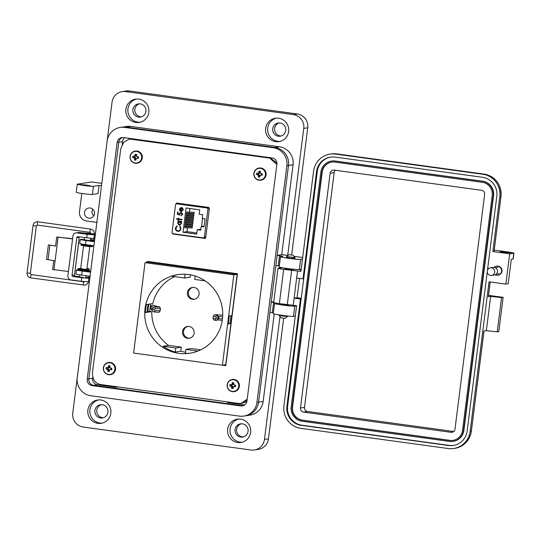 <?xml version="1.0" encoding="UTF-8"?>
<svg xmlns="http://www.w3.org/2000/svg" width="541" height="541" viewBox="0 0 541 541"><rect width="100%" height="100%" fill="white"/><g stroke="black" fill="none" stroke-linecap="round" stroke-linejoin="round"><path stroke-width="0.81" d="M209.211 207.697L176.697 203.24M204.282 237.77L205.627 237.959M276.864 164.498L269.743 158.114L270.351 158.019L276.897 163.064L270.351 158.019L129.684 139.064L131.97 138.733M269.743 158.114L131.267 139.145L129.083 139.159L123.585 142.371L120.711 149.025L92.531 372.1C92.213 378.943 94.79 383.075 100.274 384.489L238.75 403.458L241.543 403.349L247.102 400.056L241.543 403.349L246.865 401.652M172.2 233.157L172.924 234.043L204.769 238.412L205.688 237.749L209.408 208.305L208.684 207.419L176.589 203.058M176.839 203.058L175.879 204.079M240.941 403.444L247.21 399.211M233.834 274.835L237.161 274.321L225.746 364.715L222.412 365.222L233.834 274.835L145.042 262.669L133.627 353.057L225.8 365.682L237.418 273.746L147.111 261.371L146.983 262.371M271.494 157.844L131.876 139.051L129.083 139.159M177.448 202.963L176.501 203.822M173.079 233.753L205.31 238.304M147.693 261.452L147.592 262.277M223.027 365.128L225.827 365.513M209.083 207.683L207.034 207.994L176.677 203.835A1.028 1.008 -98.7 0 0 175.548 204.714L172.031 232.576A1.028 1.008 -98.7 0 0 172.897 233.726L203.26 237.884A1.028 1.008 81.3 0 0 203.544 237.884L205.715 237.553M181.228 211.031L182.838 209.793L182.202 208.231L182.479 207.832L183.318 209.8L181.079 211.504L179.849 210.875L179.321 209.239L180.971 207.514L181.675 207.514L181.228 211.031L181.715 211.017M181.681 211.497L179.896 210.868L179.369 209.232L180.998 207.514M178.584 219.443L178.496 220.133L178.023 220.065L178.111 219.375L176.549 219.159L176.609 218.679L178.172 218.895L178.26 218.206L178.733 218.266L178.645 218.956L182.033 219.423L181.972 219.903L178.584 219.443L181.972 219.889M177.908 230.858C179.335 230.899 180.18 230.195 180.437 228.748L179.801 226.706L180.173 226.327L180.985 228.816L179.781 230.912L177.806 231.332C176.116 230.926 175.325 229.837 175.426 228.065L176.826 225.868L177.09 226.334L175.967 228.167C175.879 229.621 176.528 230.52 177.908 230.858L178.598 230.851M199.764 209.854L199.21 214.243L202.713 214.723L202.239 218.442L205.032 218.828L204.018 226.882L201.225 226.503L200.752 230.223L197.255 229.742L196.701 234.131L183 232.251L186.07 207.981L199.764 209.854M205.81 236.789L204.39 237.005A1.028 1.008 81.3 0 1 203.544 237.884M204.39 237.005L207.906 209.144L209.326 208.927M207.034 207.994A1.028 1.008 81.3 0 1 207.906 209.144M179.308 225.367L177.576 223.027L178.564 221.54L177.847 221.445L177.908 220.965L181.769 221.492L181.708 221.972L181.039 221.884L181.573 223.589L179.308 225.367L179.93 225.36L179.308 225.367M181.167 215.372L182.263 214.317L180.728 212.769L181.147 212.762L179.768 213.905L179.889 215.129L177.313 214.216L177.59 212.004L178.131 212.079L177.901 213.911L179.254 214.392L179.233 213.742L181.174 212.288L182.804 214.419L181.336 215.352M180.606 212.288L181.174 212.288M181.154 215.845L182.317 214.31L181.147 212.762M181.708 211.497L181.127 211.497M182.202 208.231L182.506 207.859M182.838 209.793L182.256 208.224M181.282 211.024L182.885 209.786M178.496 220.113L178.023 220.065M178.172 218.895L178.307 218.212M176.549 219.159L176.657 218.686M178.111 219.375L176.603 219.152M178.07 220.059L178.158 219.369M177.806 231.332L178.726 231.325M180.194 226.348L179.855 226.699L180.437 228.748M177.955 230.851C179.382 230.892 180.227 230.189 180.491 228.742M175.426 228.065L176.88 225.861M177.861 231.325C176.163 230.919 175.372 229.83 175.473 228.052M186.469 213.289L186.611 212.146L187.105 212.072L194.212 212.349L194.063 213.492L186.469 213.289M185.948 217.421L186.09 216.278L186.577 216.204L193.685 216.481L193.543 217.624L185.948 217.421M184.643 227.747L184.785 226.611L185.272 226.537L192.38 226.814L192.238 227.95L184.643 227.747M185.164 223.616L185.306 222.479L185.8 222.405L192.907 222.682L192.758 223.818L185.164 223.616M187.463 227.829L186.983 231.643L183 232.251M189.905 208.501L189.445 212.14M189.289 213.364L189.181 214.202M189.025 215.426L188.924 216.272M188.768 217.496L188.66 218.334M188.505 219.558L188.403 220.403M188.248 221.627L188.14 222.466M187.984 223.697L187.876 224.535M187.72 225.759L187.619 226.598M185.428 221.553L185.57 220.41L186.057 220.336L193.164 220.62L193.022 221.756L185.428 221.553M184.9 225.685L185.049 224.542L185.536 224.468L192.643 224.752L192.501 225.888L184.9 225.685M185.685 219.484L185.827 218.348L186.32 218.273L193.428 218.55L193.279 219.687L185.685 219.484M186.205 215.352L186.354 214.216L186.841 214.141L193.949 214.419L193.806 215.555L186.205 215.352M186.983 231.643L196.843 232.995M200.887 229.181L197.255 229.742M204.119 226.057L201.225 226.503M178.564 221.54L177.631 223.02L179.355 225.354M181.039 221.884L181.708 221.959M177.847 221.445L177.955 220.971M178.611 221.533L177.901 221.438M179.233 213.742L181.228 212.282M179.254 214.392L179.287 213.736M177.313 214.216L177.644 212.011M179.882 215.102L177.367 214.209M181.188 207.927L180.762 210.916L181.073 207.94M201.57 226.449L202.577 218.49M179.341 221.709L179.835 221.702L181.154 223.501L179.423 224.873M179.828 224.873L178.057 223.088L179.835 221.702M180.762 210.916L180.031 210.341L179.801 209.279L181.1 207.94M194.212 212.349L186.611 212.146M193.685 216.481L186.09 216.278M192.38 226.814L184.785 226.611M192.907 222.682L185.306 222.479M193.164 220.62L185.57 220.41M192.643 224.752L185.049 224.542M193.428 218.55L185.827 218.348M193.949 214.419L186.354 214.216M179.369 221.702L181.1 223.507L179.375 224.88M194.009 287.427A5.998 5.877 -98.7 0 0 187.382 293.411A5.998 5.877 -98.7 0 0 194.172 299.295A5.998 5.877 -98.7 0 0 194.009 287.427M192.86 287.386A5.998 5.877 -98.7 0 0 194.672 299.193M189.086 326.426A5.998 5.877 -98.7 0 0 182.452 332.411A5.998 5.877 -98.7 0 0 189.242 338.287A5.998 5.877 -98.7 0 0 189.086 326.426M187.937 326.379A5.998 5.877 -98.7 0 0 189.742 338.193M146.462 304.536L148.18 304.272A39.757 38.986 -98.7 0 0 147.159 312.333L145.441 312.597A39.757 38.986 81.3 0 1 146.462 304.536M178.469 274.537A39.757 38.986 -98.7 0 0 171.91 276.289L184.589 278.027L190.148 277.181L190.439 274.842M174.527 276.654A39.757 38.986 -98.7 0 0 152.826 303.562L148.937 304.157A39.757 38.986 81.3 0 0 147.916 312.218L151.805 311.623A39.757 38.986 -98.7 0 0 168.623 345.422L163.064 346.274A39.757 38.986 -98.7 0 0 175.237 352.063L180.789 351.21A39.757 38.986 -98.7 0 0 185.543 352.211M188.701 274.564A39.757 38.986 -98.7 0 0 177.712 274.645A39.757 38.986 -98.7 0 0 144.731 314.247A39.757 38.986 -98.7 0 0 178.753 353.334A39.757 38.986 -98.7 0 0 189.742 353.246A39.757 38.986 -98.7 0 0 222.73 313.645A39.757 38.986 -98.7 0 0 188.701 274.564M237.161 274.321L148.376 262.162L145.042 262.669M197.918 351.048L185.894 349.398L185.387 353.456A39.757 38.986 -98.7 0 0 190.5 353.124M151.588 309.966L150.865 308.877L151.23 305.963L152.636 305.029L158.993 307.119M147.936 311.602L149.701 311.332L150.641 303.9M149.701 311.332L151.805 311.623M180.789 351.21L181.303 347.16L168.623 345.422M200.718 349.817L191.453 348.553L185.894 349.398M230.033 323.687L231.054 315.626L229.337 315.89L228.322 323.951L230.033 323.687L228.383 323.457M195.166 276.025L194.74 279.42L205.113 280.84M184.589 278.027L185.069 274.24M175.237 352.063L175.751 348.012L181.303 347.16M175.751 348.012L163.064 346.274M145.461 312.096L147.159 312.333M155.166 308.512L154.002 309.445L154.909 310.581L160.17 310.791L160.434 308.722L155.166 308.512A1.562 0.751 -84.5 0 0 154.753 306.848L158.905 307.126M160.17 310.791C159.446 312.096 158.811 312.583 158.263 312.245L154.104 311.968A1.562 0.751 -84.5 0 0 154.909 310.581M152.718 311.318L151.987 309.141L152.718 311.318L154.104 311.968M154.002 309.445L152.014 309.161L153.969 306.896L154.753 306.848M215.514 318.886A1.562 1.204 101 0 0 216.326 320.495L214.54 320.096C213.79 320.204 213.303 319.582 213.073 318.23L215.514 318.886L216.407 317.993L215.778 316.816A1.562 1.204 -79 0 1 216.968 315.369L218.74 318.25L216.373 320.502L218.496 318.27L216.407 317.993M222.27 320.279L217.874 319.974M218.74 318.25C219.031 317.127 218.51 316.187 217.171 315.423L217.022 315.383M222.723 315.146L215.264 314.72L216.968 315.369M55.601 246.04L48.365 244.911L55.601 246.04L56.744 237.005L72.602 238.703M85.985 233.712L90.435 234.273M91.206 233.746L94.411 234.097M79.892 274.848L79.608 277.107L83.321 277.405M85.904 277.202L88.927 277.486M68.464 271.474L52.633 269.54L53.748 260.728M78.878 239.69L79.182 237.256A1.041 1.021 81.3 0 1 79.29 236.917M78.945 239.825L74.834 272.366L79.047 239.785M72.568 238.939L56.744 237.005M53.944 269.918L58.049 237.384M74.834 272.366L74.421 274.963A1.041 1.021 81.3 0 0 75.307 276.14L79.662 276.708M79.182 237.256L76.802 237.621L72.034 275.328A1.041 1.021 -98.7 0 0 72.92 276.498L75.307 276.14M91.118 233.516L79.331 232.549A3.652 3.577 -98.7 0 0 78.323 232.556L75.936 232.921A3.652 3.577 -98.7 0 0 72.934 236.045L67.916 275.815A3.652 3.577 -98.7 0 0 71.006 279.92L81.265 281.32L81.718 277.709L72.92 276.498M55.081 260.884L46.533 259.369L48.365 244.911M95.304 234.821L87.202 234.321L76.944 232.914A3.652 3.577 -98.7 0 0 75.936 232.921M76.802 237.621A1.041 1.021 81.3 0 1 77.945 236.728L93.931 238.574L94.384 234.956M94.425 233.928L95.385 234.07M279.995 316.485L264.461 439.454A12.315 12.078 81.3 0 1 250.936 450.017L83.192 427.038A12.315 12.078 81.3 0 1 72.758 413.196L89.353 281.82L81.265 281.32M80.494 270.081A7.182 0.392 7.2 0 0 76.43 269.925L75.916 273.989A7.182 0.392 7.2 0 0 81.65 275.105L88.643 276.066A3.077 3.016 -98.7 0 1 90.022 276.627L89.806 278.209L88.907 278.345L81.718 277.709M88.947 277.317L89.901 277.459M94.519 240.901L94.831 238.432L93.931 238.574M90.82 395.755L239.386 416.11A16.007 15.696 -98.7 0 0 256.968 402.382L286.865 165.742A16.007 15.696 -98.7 0 0 273.293 147.754L124.721 127.399A16.007 15.696 -98.7 0 0 107.138 141.12L77.248 377.76A16.007 15.696 -98.7 0 0 90.82 395.755M123.436 137.563L272.008 157.918A5.748 5.633 81.3 0 1 276.877 164.376L246.98 401.016A5.748 5.633 81.3 0 1 240.671 405.946L92.098 385.591A5.748 5.633 81.3 0 1 87.229 379.133L117.126 142.486A5.748 5.633 81.3 0 1 123.436 137.563M273.394 312.759L269.952 312.279L258.598 402.139A16.007 15.696 81.3 0 1 245.445 415.826A16.007 15.696 -98.7 0 0 258.598 402.139L288.495 165.492A16.007 15.696 -98.7 0 0 274.923 147.504L126.351 127.149A16.007 15.696 -98.7 0 0 121.921 127.182L121.921 127.182A16.007 15.696 81.3 0 1 126.344 127.149L274.916 147.504A16.007 15.696 81.3 0 1 274.923 147.504A16.007 15.696 81.3 0 1 288.495 165.492L277.141 255.345L281.712 254.642L288.028 255.413M122.151 144.474L122.509 141.668L118.756 142.242A5.748 5.633 81.3 0 1 122.672 137.509A5.741 5.633 81.3 0 0 118.756 142.242L88.859 378.883L118.756 142.242L117.126 142.486M115.936 386.632L115.855 387.282L97.481 384.766L93.735 385.334A5.748 5.633 81.3 0 1 88.859 378.883A5.741 5.633 81.3 0 0 93.735 385.334L242.3 405.696L93.735 385.334L92.098 385.591M243.065 405.743A5.748 5.633 81.3 0 1 242.3 405.696A5.741 5.633 81.3 0 0 243.078 405.743M293.141 255.237L288.941 254.71L293.141 255.237L294.98 257.611L286.574 256.535L286.432 257.59M279.19 314.936L279.142 315.383L282.524 316.025L287.541 316.444L287.609 315.998M279.142 315.383L280.975 317.743L282.666 318.067L285.175 318.277L287.541 316.444M89.725 246.601L83.605 245.83M83.557 245.851L80.683 268.586L83.186 269.073L86.898 269.371L89.765 246.635M81.59 269.749L85.728 270.277M88.731 246.507L84.592 245.979M80.602 269.601L86.722 270.372M89.948 245.222L89.901 245.6L86.188 245.303L83.686 244.816L83.747 244.356M80.386 281.205L84.011 281.665M88.636 233.78L86.161 233.577L88.636 233.78M88.873 245.81L91.321 245.885L92.437 246.216L92.376 246.669L86.661 246.263L81.022 245.235L81.076 244.782L83.727 244.85M84.484 245.371L88.886 245.722M92.437 246.216L81.076 244.782M85.87 269.58L88.318 269.655L89.434 269.986L89.373 270.439L83.659 270.033L78.019 269.005L78.073 268.552L80.724 268.62M81.481 269.141L85.884 269.492M89.434 269.986L78.073 268.552M90.415 239.393L93.62 240.082M86.993 268.606L88.9 268.546L86.986 268.661M285.026 268.721L288.766 269.54L293.445 269.79M495.089 274.808A4.578 4.49 -98.7 0 0 501.521 271.318A4.578 4.49 -98.7 0 0 493.953 267.389M496.368 266.186L496.8 266.118A4.578 4.49 81.3 0 1 501.953 271.257A4.578 4.49 81.3 0 1 498.187 275.173L497.754 275.241M488.523 295.339L497.686 296.624M505.876 284.099L509.696 253.851L513.794 253.222A8.142 0.446 7.2 0 0 513.95 253.161L513.213 259.004A8.142 0.446 7.2 0 1 513.057 259.071L511.279 259.342L508.202 283.748L505.876 284.099L489.037 281.793L470.129 431.434L471.312 431.251L483.979 331.024L486.339 330.659L497.233 331.863L498.809 331.626L503.144 297.34L497.693 296.596M503.144 297.34L501.561 297.584L490.673 296.373L488.313 296.698M298.334 269.594L301.107 269.925M509.696 253.851L492.858 251.545L499.783 196.687A19.949 19.564 -98.7 0 0 482.87 174.263L335.488 154.077A19.949 19.564 -98.7 0 0 329.976 154.117A19.949 19.564 -98.7 0 0 313.584 171.179L300.918 271.406L283.687 269.337A7.128 0.392 -172.8 0 1 278 268.228L273.672 302.514A7.128 0.392 -172.8 0 0 279.359 303.616L296.59 305.692L283.924 405.926A19.949 19.564 -98.7 0 0 300.843 428.344L448.219 448.536A19.949 19.564 81.3 0 0 453.737 448.496A19.949 19.564 81.3 0 0 470.129 431.434M501.561 297.584L497.233 331.863M490.673 296.373L486.339 330.659M278 268.228A7.128 0.392 -172.8 0 1 278.135 268.174L282.767 267.795M293.222 305.232L297.55 270.946M487.245 272.049L467.16 431.028A16.899 16.568 81.3 0 1 448.604 445.513L301.222 425.321A16.899 16.568 81.3 0 1 286.899 406.332L300.451 299.045L294.115 298.172L297.07 297.719L299.511 278.399M296.657 278.006L303.001 278.872L316.553 171.585A16.899 16.568 81.3 0 1 335.109 157.1L482.491 177.292A16.899 16.568 81.3 0 1 496.814 196.282L487.475 270.236M494.237 250.084L507.451 251.896A8.142 0.446 7.2 0 1 513.95 253.161M511.022 252.782L504.767 252.444L500.229 251.592L506.579 251.89L511.022 252.782M492.858 251.545L494.041 251.322M453.628 445.419A16.899 16.568 81.3 0 1 449.314 445.405L301.932 425.212A16.899 16.568 81.3 0 1 287.609 406.223L301.161 298.93L300.451 299.045M303.001 278.872L303.711 278.764L317.263 171.477A16.899 16.568 81.3 0 1 330.794 157.086M297.07 297.719L301.242 298.294M303.711 278.764L301.161 298.93M331.41 161.11L331.761 161.049A12.828 12.578 81.3 0 1 335.312 161.022L482.687 181.215A12.828 12.578 81.3 0 1 493.561 195.632L463.908 430.372A12.828 12.578 81.3 0 1 453.372 441.341L453.013 441.395A12.828 12.578 81.3 0 1 449.47 441.422L302.088 421.236A12.828 12.578 81.3 0 1 291.214 406.818L320.867 172.072A12.828 12.578 81.3 0 1 334.953 161.076L482.335 181.269A12.828 12.578 81.3 0 1 493.209 195.686L463.556 430.426A12.828 12.578 81.3 0 1 453.013 441.395M334.825 162.09L482.207 182.276A11.807 11.577 81.3 0 1 492.215 195.551L462.562 430.291A11.807 11.577 81.3 0 1 449.598 440.415L302.216 420.222A11.807 11.577 81.3 0 1 292.208 406.954L321.861 172.207A11.807 11.577 81.3 0 1 334.825 162.09M453.033 440.36A11.807 11.577 81.3 0 1 449.95 440.36L302.568 420.168A11.807 11.577 81.3 0 1 292.559 406.9L322.213 172.153A11.807 11.577 81.3 0 1 331.741 162.09M334.162 170.097L481.544 190.29A3.665 3.591 81.3 0 1 484.648 194.408L454.995 429.155A3.665 3.591 81.3 0 1 450.971 432.293L303.589 412.107A3.665 3.591 81.3 0 1 300.485 407.988L330.138 173.242A3.665 3.591 81.3 0 1 334.162 170.097M453.716 431.502L307.613 411.491A3.665 3.591 81.3 0 1 304.502 407.373L334.162 172.626A3.665 3.591 81.3 0 1 335.44 170.273M490.403 267.849L493.169 267.423A3.834 3.76 81.3 0 1 497.483 271.731A3.834 3.76 81.3 0 1 494.332 275.011L491.566 275.43A3.834 3.76 81.3 0 1 487.252 271.129A3.834 3.76 81.3 0 1 490.403 267.849A3.834 3.76 81.3 0 1 494.717 272.15A3.834 3.76 81.3 0 1 491.566 275.43M141.384 116.842A6.668 6.539 81.3 0 1 139.389 103.804M140.261 103.865A6.668 6.539 -98.7 0 0 132.883 110.52A6.668 6.539 -98.7 0 0 140.437 117.066A6.668 6.539 -98.7 0 0 140.261 103.865M281.171 135.994A6.668 6.539 81.3 0 1 279.17 122.956M280.049 123.017A6.668 6.539 -98.7 0 0 272.671 129.671A6.668 6.539 -98.7 0 0 280.224 136.217A6.668 6.539 -98.7 0 0 280.049 123.017M103.372 417.733A6.668 6.539 81.3 0 1 101.377 404.688M102.249 404.749A6.668 6.539 -98.7 0 0 94.871 411.41A6.668 6.539 -98.7 0 0 102.425 417.95A6.668 6.539 -98.7 0 0 102.249 404.749M243.342 436.878A6.668 6.539 81.3 0 1 241.34 423.786M242.402 423.846A6.668 6.539 -98.7 0 0 235.024 430.501A6.668 6.539 -98.7 0 0 242.578 437.047A6.668 6.539 -98.7 0 0 242.402 423.846M86.438 185.076L80.352 184.582L84.45 185.38L90.536 185.867L86.438 185.076M77.295 184.197L76.267 192.332A8.21 0.446 7.2 0 0 82.827 193.604A8.21 0.446 7.2 0 0 92.403 194.456L98.049 193.59L99.077 185.455L93.431 186.32A8.21 0.446 -172.8 0 1 83.855 185.468A8.21 0.446 -172.8 0 1 77.295 184.197A8.21 0.446 -172.8 0 1 77.451 184.129L91.645 181.959L101.789 183.352M98.611 399.894A11.801 11.571 -98.7 0 0 102.168 423.13M97.88 423.36A11.801 11.571 81.3 0 1 97.569 400.009A11.801 11.571 81.3 0 1 110.932 411.579A11.801 11.571 81.3 0 1 97.88 423.36M238.581 419.038A11.801 11.571 -98.7 0 0 242.131 442.234M237.668 442.511A11.801 11.571 81.3 0 1 237.357 419.16A11.801 11.571 81.3 0 1 250.72 430.731A11.801 11.571 81.3 0 1 237.668 442.511M93.762 215.832A5.133 5.031 81.3 0 1 92.748 209.211M90.131 208.015A5.133 5.031 -98.7 0 0 84.457 213.14A5.133 5.031 -98.7 0 0 90.266 218.172A5.133 5.031 -98.7 0 0 90.131 208.015M120.291 127.433L126.493 126.486A16.007 15.696 81.3 0 1 130.915 126.445L279.487 146.8A16.007 15.696 81.3 0 1 279.494 146.8A16.007 15.696 81.3 0 1 293.066 164.795L281.712 254.642M276.404 118.161A11.801 11.571 -98.7 0 0 279.961 141.397M275.673 141.627A11.801 11.571 81.3 0 1 275.369 118.269A11.801 11.571 81.3 0 1 288.732 129.847A11.801 11.571 81.3 0 1 275.673 141.627M136.623 99.01A11.801 11.571 -98.7 0 0 140.173 122.246M135.892 122.476A11.801 11.571 81.3 0 1 135.581 99.125A11.801 11.571 81.3 0 1 148.944 110.695A11.801 11.571 81.3 0 1 135.892 122.476M286.46 257.394L289.76 258.158L294.872 258.456M280.556 304.15L283.856 304.921L288.968 305.219M90.523 240.65L84.315 239.866M86.668 271.149L80.46 270.365M97.481 384.766A5.741 5.633 81.3 0 1 92.612 378.308L92.788 376.888M291.667 254.946L307.728 127.798A12.315 12.078 -98.7 0 0 297.286 113.962L129.549 90.983A12.315 12.078 -98.7 0 0 126.141 91.01L122.171 91.618A12.315 12.078 81.3 0 1 125.573 91.591L293.317 114.57A12.315 12.078 81.3 0 1 303.758 128.406L287.704 255.467M254.344 449.99L258.314 449.382A12.315 12.078 -98.7 0 0 268.437 438.846L283.68 318.189M81.813 193.462L79.5 211.734A8.21 8.047 81.3 0 0 86.465 220.958L96.873 222.385L95.29 234.821M84.349 239.589A7.182 0.392 7.2 0 0 80.284 239.433L79.77 243.497A7.182 0.392 7.2 0 0 85.505 244.606L92.497 245.567A3.077 3.016 -98.7 0 1 93.877 246.128L90.672 271.399L86.709 270.852M101.498 185.786L99.077 185.455M122.171 91.618A12.315 12.078 81.3 0 0 112.048 102.148L101.661 184.488M274.213 314.03L263.169 401.436A16.007 15.696 81.3 0 1 250.016 415.123L243.815 416.076M273.678 302.439L271.237 302.101L273.773 301.716M76.43 269.925A7.182 0.392 7.2 0 0 82.164 271.041L89.157 271.995A3.077 3.016 -98.7 0 0 90.631 271.825M80.284 239.433A7.182 0.392 7.2 0 0 86.019 240.542L93.011 241.502A3.077 3.016 -98.7 0 0 94.479 241.333M302.473 259.112L300.64 259.389A10.259 0.561 -172.8 0 1 289.624 258.456A10.259 0.561 -172.8 0 1 280.475 256.738A10.259 0.561 -172.8 0 1 280.671 256.657L282.815 256.306L277.141 255.345M279.305 265.996L275.856 265.516L271.237 302.101M280.116 267.268L280.042 267.883M301.188 269.29L299.356 269.567A10.259 0.561 -172.8 0 1 288.333 268.634A10.259 0.561 -172.8 0 1 279.19 266.916L280.475 256.738M293.986 256.326L302.676 257.516M295.278 316.045L293.445 316.329A10.259 0.561 -172.8 0 1 282.429 315.389A10.259 0.561 -172.8 0 1 273.279 313.672L274.564 303.494A10.259 0.561 -172.8 0 1 274.76 303.413L276.383 303.17M296.563 305.868L294.73 306.152A10.259 0.561 -172.8 0 1 283.714 305.219A10.259 0.561 -172.8 0 1 274.564 303.494M94.533 240.901L90.563 240.36M118.121 386.93L115.855 387.282M244.688 404.932L227.68 402.599L227.761 401.956M122.509 141.668A5.741 5.633 81.3 0 1 124.809 137.752M136.609 155.193A1.954 1.921 -98.7 0 0 136.116 155.179L135.683 156.281L134.52 156.417A1.954 1.921 -98.7 0 0 134.405 157.316L132.741 157.62A8.926 1.251 6.2 0 0 133.945 157.837A8.913 1.846 28.7 0 0 134.405 158.121A8.913 2.489 74.8 0 0 134.56 158.655A8.926 2.435 98.1 0 0 134.493 159.94A2.948 2.888 -98.7 0 0 136.001 160.15A8.926 0.913 -82.5 0 1 136.129 158.871A8.913 0.595 -60.1 0 1 136.4 158.391A8.913 0.568 -15.9 0 0 136.934 158.243A8.926 1.251 6.2 0 0 138.266 158.378A2.948 2.888 -98.7 0 0 138.462 156.843L136.65 156.363A8.913 0.967 -105 0 1 136.515 155.828A8.926 0.913 -82.5 0 1 136.717 154.523A2.948 2.888 -98.7 0 0 135.203 154.313A8.926 2.435 98.1 0 0 134.946 155.612A8.913 2.117 121.2 0 0 134.662 156.092A8.913 0.954 166.1 0 0 134.141 156.241L132.937 156.085A2.948 2.888 -98.7 0 0 132.741 157.62M134.405 157.316L135.493 157.769L135.635 158.946A1.954 1.921 -98.7 0 0 136.109 159.068M130.232 156.403A5.85 5.741 -98.7 0 0 135.196 162.983A5.85 5.741 -98.7 0 0 141.627 157.965A5.85 5.741 -98.7 0 0 136.663 151.385A5.85 5.741 -98.7 0 0 130.232 156.403M136.4 158.391L137.684 157.769L138.266 158.378M138.111 157.83A1.954 1.921 -98.7 0 0 138.226 156.924L138.462 156.843M137.684 157.769L136.934 158.243M135.635 158.946L134.493 159.94M138.226 156.924L137.137 156.647M135.69 158.513L134.56 158.655M135.493 157.769L134.405 158.121M134.831 157.377L133.945 157.837M134.52 156.417L132.937 156.085M134.946 156.477L134.141 156.241M135.683 156.281L134.662 156.092M136.055 155.612L134.946 155.612M136.116 155.179L135.203 154.313M260.417 172.153A1.954 1.921 -98.7 0 0 259.923 172.139L259.491 173.242L258.327 173.384A1.954 1.921 -98.7 0 0 258.219 174.283L256.549 174.587A8.926 1.251 6.2 0 0 257.753 174.797A8.913 1.846 28.7 0 0 258.213 175.081A8.913 2.489 74.8 0 0 258.368 175.615A8.926 2.435 98.1 0 0 258.3 176.907A2.948 2.888 -98.7 0 0 259.815 177.11A8.926 0.913 -82.5 0 1 259.937 175.832A8.913 0.595 -60.1 0 1 260.207 175.358A8.913 0.568 -15.9 0 0 260.742 175.21A8.926 1.251 6.2 0 0 262.081 175.345A2.948 2.888 -98.7 0 0 262.27 173.803L260.464 173.33A8.913 0.967 -105 0 1 260.322 172.789A8.926 0.913 -82.5 0 1 260.525 171.483A2.948 2.888 -98.7 0 0 259.011 171.274A8.926 2.435 98.1 0 0 258.754 172.572A8.913 2.117 121.2 0 0 258.47 173.052A8.913 0.954 166.1 0 0 257.956 173.201L256.745 173.046A2.948 2.888 -98.7 0 0 256.549 174.587M258.219 174.283L259.301 174.729L259.443 175.913A1.954 1.921 -98.7 0 0 259.917 176.028M254.04 173.363A5.85 5.741 -98.7 0 0 259.004 179.943A5.85 5.741 -98.7 0 0 265.435 174.926A5.85 5.741 -98.7 0 0 260.471 168.346A5.85 5.741 -98.7 0 0 254.04 173.363M260.207 175.358L261.499 174.729L262.081 175.345M261.918 174.79A1.954 1.921 -98.7 0 0 262.033 173.891L262.27 173.803M261.499 174.729L260.742 175.21M259.443 175.913L258.3 176.907M262.033 173.891L260.945 173.607M259.497 175.48L258.368 175.615M259.301 174.729L258.213 175.081M258.639 174.337L257.753 174.797M258.327 173.384L256.745 173.046M258.754 173.438L257.956 173.201M259.491 173.242L258.47 173.052M259.869 172.572L258.754 172.572M259.923 172.139L259.011 171.274M109.897 366.622A1.954 1.921 -98.7 0 0 109.404 366.609L108.971 367.711L107.808 367.853A1.954 1.921 -98.7 0 0 107.7 368.752L106.029 369.057A8.926 1.251 6.2 0 0 107.233 369.266A8.913 1.846 28.7 0 0 107.693 369.557A8.913 2.489 74.8 0 0 107.848 370.091A8.926 2.435 98.1 0 0 107.781 371.376A2.948 2.888 -98.7 0 0 109.296 371.586A8.926 0.913 -82.5 0 1 109.417 370.308A8.913 0.595 -60.1 0 1 109.688 369.828A8.913 0.568 -15.9 0 0 110.222 369.679A8.926 1.251 6.2 0 0 111.561 369.814A2.948 2.888 -98.7 0 0 111.75 368.272L109.945 367.799A8.913 0.967 -105 0 1 109.803 367.258A8.926 0.913 -82.5 0 1 110.006 365.953A2.948 2.888 -98.7 0 0 108.491 365.75A8.926 2.435 98.1 0 0 108.234 367.048A8.913 2.117 121.2 0 0 107.95 367.528A8.913 0.954 166.1 0 0 107.436 367.67L106.225 367.515A2.948 2.888 -98.7 0 0 106.029 369.057M107.7 368.752L108.782 369.199L108.924 370.382A1.954 1.921 -98.7 0 0 109.397 370.497M103.52 367.833A5.85 5.741 -98.7 0 0 108.484 374.413A5.85 5.741 -98.7 0 0 114.915 369.395A5.85 5.741 -98.7 0 0 109.951 362.815A5.85 5.741 -98.7 0 0 103.52 367.833M109.688 369.828L110.979 369.199L111.561 369.814M111.399 369.26A1.954 1.921 -98.7 0 0 111.514 368.36L111.75 368.272M110.979 369.199L110.222 369.679M108.924 370.382L107.781 371.376M111.514 368.36L110.425 368.083M108.978 369.949L107.848 370.091M108.782 369.199L107.693 369.557M108.126 368.813L107.233 369.266M107.808 367.853L106.225 367.515M108.234 367.907L107.436 367.67M108.971 367.711L107.95 367.528M109.35 367.041L108.234 367.048M109.404 366.609L108.491 365.75M233.712 383.589A1.954 1.921 -98.7 0 0 233.212 383.569L232.779 384.671L231.622 384.813A1.954 1.921 -98.7 0 0 231.507 385.713L229.837 386.017A8.926 1.251 6.2 0 0 231.041 386.233A8.913 1.846 28.7 0 0 231.501 386.517A8.913 2.489 74.8 0 0 231.663 387.052A8.926 2.435 98.1 0 0 231.589 388.337A2.948 2.888 -98.7 0 0 233.103 388.546A8.926 0.913 -82.5 0 1 233.232 387.268A8.913 0.595 -60.1 0 1 233.496 386.788A8.913 0.568 -15.9 0 0 234.03 386.639A8.926 1.251 6.2 0 0 235.369 386.774A2.948 2.888 -98.7 0 0 235.565 385.233L233.753 384.759A8.913 0.967 -105 0 1 233.617 384.225A8.926 0.913 -82.5 0 1 233.813 382.92A2.948 2.888 -98.7 0 0 232.299 382.71A8.926 2.435 98.1 0 0 232.048 384.009A8.913 2.117 121.2 0 0 231.758 384.489A8.913 0.954 166.1 0 0 231.244 384.631L230.033 384.475A2.948 2.888 -98.7 0 0 229.837 386.017M231.507 385.713L232.589 386.159L232.738 387.342A1.954 1.921 -98.7 0 0 233.212 387.464M227.335 384.8A5.85 5.741 -98.7 0 0 232.299 391.373A5.85 5.741 -98.7 0 0 238.723 386.355A5.85 5.741 -98.7 0 0 233.759 379.782A5.85 5.741 -98.7 0 0 227.335 384.8M233.496 386.788L234.787 386.166L235.369 386.774M235.213 386.22A1.954 1.921 -98.7 0 0 235.328 385.32L235.565 385.233M234.787 386.166L234.03 386.639M232.738 387.342L231.589 388.337M235.328 385.32L234.233 385.043M232.792 386.91L231.663 387.052M232.589 386.159L231.501 386.517M231.933 385.774L231.041 386.233M231.622 384.813L230.033 384.475M232.048 384.874L231.244 384.631M232.779 384.671L231.758 384.489M233.157 384.002L232.048 384.009M233.212 383.569L232.299 382.71M131.267 139.145L133.012 138.875M175.92 203.72L176.528 203.626M172.924 234.043L173.533 233.955M176.677 203.835L178.719 203.517M150.878 308.458L152.035 308.87M153.401 307.099L151.142 306.389M222.649 316.783L218.422 316.499M218.679 318.595L222.459 318.852M215.778 316.816L213.33 316.167C213.742 315.126 214.385 314.646 215.264 314.72M72.034 275.328L74.421 274.963M86.743 237.939L87.202 234.321M76.944 232.914L79.331 232.549M49.846 245.337L48.014 259.802M88.447 281.962L88.907 278.345M263.169 401.436L256.968 402.382M124.721 127.399L130.915 126.445M273.293 147.754L279.487 146.8M286.865 165.742L293.066 164.795M87.229 379.133L92.612 378.308M240.671 405.946L243.795 405.466M90.212 232.387A1.664 0.345 -82.1 0 1 90.191 232.387A1.664 0.345 -82.1 0 1 90.063 230.784A1.664 0.345 -82.1 0 1 90.631 229.086A1.664 0.345 -82.1 0 1 90.645 229.086A1.664 0.345 -82.1 0 1 90.665 229.093L37.938 221.81A1.664 0.345 97.9 0 0 37.917 221.81A1.664 0.345 97.9 0 0 37.356 223.501A1.664 0.345 97.9 0 0 37.485 225.103A1.664 0.345 97.9 0 0 37.505 225.103L90.191 232.387L91.111 233.644L94.377 234.043M33.055 225.611L36.294 226.016M27.084 272.887L30.323 273.3M30.837 277.878A1.664 0.345 -82.1 0 1 30.817 277.878A1.664 0.345 -82.1 0 1 30.688 276.275A1.664 0.345 -82.1 0 1 31.25 274.585A1.664 0.345 -82.1 0 1 31.27 274.585L30.35 273.32L36.328 226.043L37.485 225.103M83.544 285.161A1.664 0.345 -82.1 0 1 83.524 285.161A1.664 0.345 -82.1 0 1 83.402 283.558A1.664 0.345 -82.1 0 1 83.963 281.861A1.664 0.345 -82.1 0 1 83.977 281.861A1.664 0.345 -82.1 0 1 83.997 281.868L84.626 281.733M488.307 296.738L490.173 281.949M279.359 303.616L283.687 269.337M287.285 304.705L291.613 270.419M471.319 431.211L471.312 431.251A19.949 19.564 81.3 0 1 454.92 448.313L453.737 448.496M513.057 259.071L513.794 253.222M286.899 406.332L287.609 406.223M301.222 425.321L301.932 425.212M448.604 445.513L449.314 445.405M316.553 171.585L317.263 171.477M335.488 154.077L336.671 153.894A19.949 19.564 -98.7 0 0 331.16 153.935L329.976 154.117M482.87 174.263L336.671 153.894A2.036 0.385 97.8 0 1 336.698 153.894L331.16 153.935M499.783 196.687L500.966 196.511A19.949 19.564 -98.7 0 0 484.053 174.087A2.036 0.385 97.8 0 0 484.053 174.087L336.698 153.894A2.036 0.385 97.8 0 1 336.718 153.901M494.041 251.362L501.007 196.491C501.379 184.346 495.732 176.88 484.073 174.087A2.036 0.385 97.8 0 1 484.094 174.094M501.115 251.43L501.061 251.849M500.973 196.464L494.075 251.349M463.908 430.372L463.556 430.426M493.561 195.632L493.209 195.686M482.687 181.215L482.335 181.269M335.312 161.022L334.953 161.076M321.861 172.207L322.213 172.153M292.208 406.954L292.559 406.9M302.216 420.222L302.568 420.168M449.598 440.415L449.95 440.36M330.138 173.242L334.162 172.626M300.485 407.988L304.502 407.373M303.589 412.107L307.613 411.491M450.971 432.293L452.952 431.988M125.573 91.591L129.549 90.983M293.317 114.57L297.286 113.962M303.758 128.406L307.728 127.798M264.461 439.454L268.437 438.846M272.346 312.603L273.631 302.433M81.65 275.105L82.164 271.041M85.505 244.606L86.019 240.542M278.25 265.847L279.541 255.67M92.403 194.456L93.431 186.32M94.486 241.272L93.011 241.502M90.638 271.771L89.157 271.995M299.356 269.567L300.64 259.389M293.445 316.329L294.73 306.152M135.291 163.26A6.161 6.039 -98.7 0 0 142.053 157.986A6.161 6.039 -98.7 0 0 135.128 151.074A6.161 6.039 -98.7 0 0 135.291 163.26M137.218 163.213A6.161 6.039 -98.7 0 0 137.056 151.027A6.161 6.039 -98.7 0 0 135.358 151.04C139.896 151.027 142.209 153.333 142.297 157.938C141.762 160.846 140.065 162.604 137.218 163.213L136.988 163.247C132.45 163.26 130.138 160.961 130.05 156.349C130.584 153.441 132.281 151.683 135.128 151.074L135.358 151.04M261.026 180.173A6.161 6.039 -98.7 0 0 266.091 174.912C265.57 177.806 263.88 179.565 261.026 180.173L260.803 180.214C256.258 180.221 253.945 177.921 253.857 173.309A6.161 6.039 -98.7 0 0 260.803 180.214A6.161 6.039 -98.7 0 0 260.64 168.021A6.161 6.039 -98.7 0 0 253.878 173.303M266.091 174.912A6.161 6.039 -98.7 0 0 259.166 168.001C263.704 167.994 266.023 170.293 266.104 174.905M108.579 374.697A6.161 6.039 -98.7 0 0 115.341 369.415A6.161 6.039 -98.7 0 0 108.416 362.511A6.161 6.039 -98.7 0 0 108.579 374.697M110.513 374.649A6.161 6.039 -98.7 0 0 110.35 362.456A6.161 6.039 -98.7 0 0 108.646 362.47C113.184 362.463 115.504 364.762 115.585 369.375C115.05 372.282 113.36 374.034 110.513 374.649L110.283 374.683C105.738 374.69 103.426 372.391 103.338 367.779C103.879 364.877 105.569 363.119 108.416 362.511L108.646 362.47M232.387 391.657A6.161 6.039 -98.7 0 0 239.149 386.375A6.161 6.039 -98.7 0 0 232.224 379.471A6.161 6.039 -98.7 0 0 232.387 391.657M234.321 391.61A6.161 6.039 -98.7 0 0 234.158 379.424A6.161 6.039 -98.7 0 0 232.454 379.437C236.999 379.424 239.311 381.723 239.399 386.335C238.858 389.243 237.168 391.001 234.321 391.61L234.091 391.643C229.546 391.657 227.234 389.358 227.146 384.746C227.687 381.838 229.377 380.08 232.224 379.471L232.454 379.437M176.393 203.835L178.577 203.504M160.434 308.722C160.122 307.254 159.419 306.551 158.33 306.619M152.975 305.178L153.556 305.361M151.987 309.141L153.969 306.896M213.073 318.23L213.33 316.167M294.98 257.611L294.852 258.652M293.513 269.235L293.418 269.973M289.002 304.921L288.941 305.415M285.1 268.174L285.006 268.911M280.596 303.785L280.529 304.353M288.941 254.71L286.574 256.535M86.763 270.405L86.655 271.291M86.093 275.714L85.816 277.891M90.807 238.412L90.503 240.792M90.3 234.097L90.631 234.524M80.555 269.621L80.44 270.507M84.592 237.641L84.295 240.008M86.161 233.577L85.735 233.908M88.44 281.34C88.048 283.477 86.783 284.749 84.66 285.168L30.817 277.878C28.22 277.256 26.969 275.592 27.05 272.901L33.021 225.624C33.42 223.487 34.678 222.216 36.802 221.803L37.938 221.81M94.398 234.199L94.411 234.064C94.499 231.372 93.241 229.715 90.645 229.086M93.451 240.752L93.843 238.581M31.27 274.585L83.977 281.861M91.848 245.999L91.997 245.499M88.913 277.587L89.096 276.16M89.015 271.169L88.988 270.507M88.954 269.797L88.9 268.546M484.012 331.018L471.353 431.238C469.622 440.638 464.144 446.332 454.92 448.313M488.347 296.725L490.214 281.956M498.985 273.719L496.198 274.145M497.997 267.261L495.204 267.694M253.857 173.309C254.398 170.408 256.089 168.65 258.936 168.035L259.166 168.001"/></g></svg>
